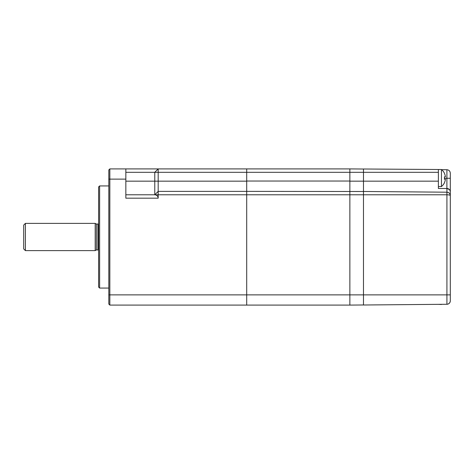 <?xml version="1.0" encoding="UTF-8"?>
<svg xmlns="http://www.w3.org/2000/svg" width="474" height="474" viewBox="0 0 474 474"><rect width="100%" height="100%" fill="white"/><g stroke="black" fill="none" stroke-linecap="round" stroke-linejoin="round"><path stroke-width="0.71" d="M99.623 288.068L98.604 287.048L98.604 186.952L99.623 185.932L99.623 288.068L108.819 288.068M99.623 185.932L108.819 185.932M125.841 172.311L154.779 172.311L158.186 168.91L158.186 198.185C157.966 196.135 156.829 194.998 154.779 194.784L154.779 172.311L246.705 172.311L246.705 181.163L125.841 181.163M109.838 168.91L125.841 168.91L125.841 179.119L109.838 179.119L109.838 305.09L108.819 304.071L108.819 169.929L109.838 168.91L109.838 179.119L108.819 179.119M158.186 198.185L125.841 198.185L125.841 179.119M125.841 194.784L154.779 194.784L158.186 191.377L246.705 191.377L246.705 305.09L109.838 305.09M125.841 168.91L246.705 168.91L246.705 172.311L246.705 168.91L349.865 168.91L349.865 305.09L363.481 304.972M445.4 176.838L444.411 176.838L445.4 176.838A10.843 10.843 0 0 0 444.411 173.36L444.47 173.324A10.908 10.908 0 0 0 441.448 169.52L363.481 168.999L363.481 172.311L246.705 172.311L246.705 191.377L363.481 191.496M108.819 294.881L363.481 294.881L363.481 194.784L349.865 194.784L349.865 305.09L246.705 305.09L246.705 191.377M154.779 194.784L349.865 194.784L349.865 191.377M363.481 169.028L349.865 168.91L349.865 181.163L363.481 181.163L363.481 191.472L446.923 192.201A3.407 3.407 0 0 1 449.026 192.948M98.604 250.616A0.681 0.681 0 0 0 97.922 249.94L96.376 249.94L95.197 250.616L25.4 250.616L23.7 248.915L23.7 225.085L25.4 223.384L25.4 250.616M97.922 249.94L97.922 224.06L96.376 224.06L95.197 223.384L25.4 223.384M97.922 224.06A0.681 0.681 0 0 0 98.604 223.384M95.197 250.616L95.197 223.384M96.376 249.94L96.376 224.06M450.3 294.881L363.481 294.881L363.481 305.001L446.923 304.272L446.923 194.784C448.996 194.838 450.122 195.11 450.3 195.602L450.3 300.866A3.407 3.407 0 0 1 446.923 304.272C448.961 304.041 450.087 302.904 450.3 300.866L450.3 295.729M444.464 178.271L446.893 178.271L446.923 169.728C448.961 169.959 450.087 171.096 450.3 173.134C450.087 171.096 448.961 169.959 446.923 169.728L441.649 169.68M438.385 169.656L438.385 172.311L363.481 172.311L363.481 181.163L438.385 181.163L438.385 188.486L446.893 188.486L446.893 178.271L450.3 178.271L450.3 191.887A3.407 3.407 0 0 0 446.893 188.486L446.923 188.486C449.026 188.753 450.152 189.884 450.3 191.887L450.3 195.596M450.3 173.134L450.3 178.271L450.3 173.134M449.269 193.161A3.407 3.407 0 0 1 449.625 193.564M450.01 194.227A3.407 3.407 0 0 1 450.3 195.602C450.087 193.528 448.967 192.397 446.923 192.201L446.923 188.486M438.385 181.163L438.385 172.311M363.481 191.472L363.481 194.784L446.923 194.784L446.923 192.201M449.619 189.849L449.364 189.541M450.3 191.887L450.3 288.068M450.3 185.932L450.3 179.119M444.411 176.838A10.878 9.421 90 0 1 444.47 178.028A10.878 9.421 90 0 1 444.411 179.219L445.4 179.219A10.843 10.843 0 0 1 444.411 182.703L444.47 182.733A10.908 10.908 0 0 1 441.448 186.543L441.448 169.52M438.385 186.543L441.448 186.543M445.4 179.219L444.411 179.219M438.385 304.344L441.448 304.48M246.705 181.027L349.865 181.027M446.952 188.486L449.346 189.523M450.063 194.358L449.743 193.736"/></g></svg>
